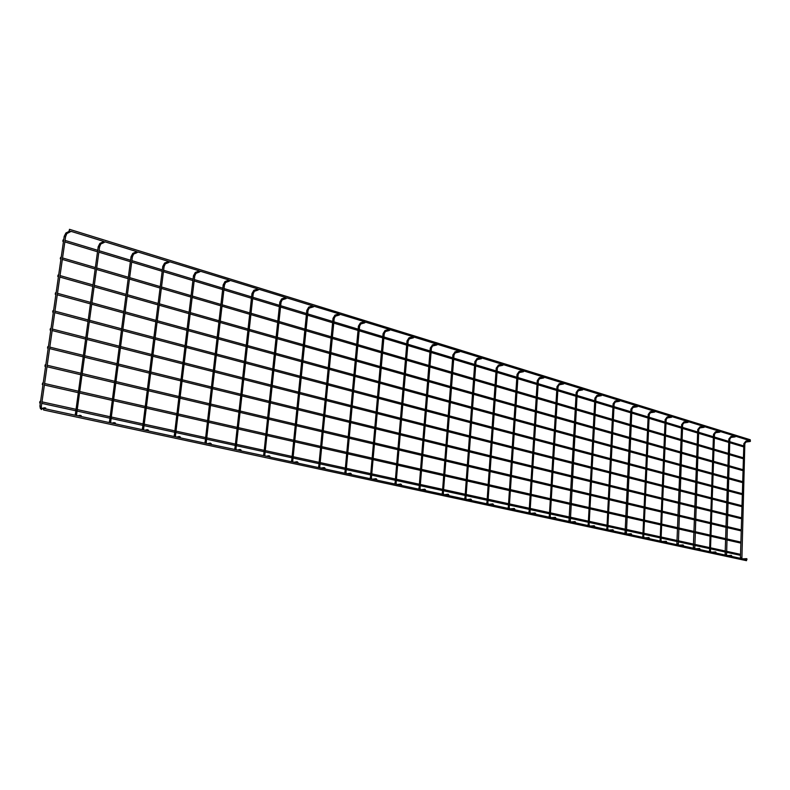 <?xml version="1.0" encoding="UTF-8"?>
<svg xmlns="http://www.w3.org/2000/svg" width="790" height="790" viewBox="0 0 790 790"><rect width="100%" height="100%" fill="white"/><g stroke="black" fill="none" stroke-linecap="round" stroke-linejoin="round"><path stroke-width="1.19" d="M69.184 230.729L69.49 229.317L69.184 230.729M339.058 313.867L313.64 306.155M364.496 321.708L339.838 314.232M389.184 329.321L365.257 322.073M413.16 336.708L389.924 329.677M436.692 345.003L432.881 345.921L432.308 344.894L436.426 343.897L436.998 344.934L436.347 343.986M459.316 351.965L455.455 352.853L454.922 351.827L459.059 350.869L459.592 351.896L458.97 350.957M481.308 358.729L477.397 359.598L476.903 358.561L481.061 357.633L481.554 358.68L480.952 357.742M502.687 365.316L498.747 366.145L498.283 365.108L502.46 364.22L502.914 365.266L502.331 364.328M563.438 384.009L559.419 384.769L559.043 383.733L563.24 382.943L563.616 383.979L563.082 383.061M69.49 229.317L750.253 439.754L750.303 440.593M312.672 305.809L313.581 306.806L312.731 305.878L286.622 297.82M285.634 297.475L258.735 289.219M257.728 288.873L229.939 280.341M228.922 279.986L200.206 271.177M199.169 270.812L169.465 261.697M750.47 441.097L750.075 440.534L750.47 441.097M747.054 559.211L746.688 558.658L747.054 559.211M43.855 408.499L43.578 409.99L43.855 408.499M746.629 559.705L746.52 560.683L43.578 409.99M613.03 530.87L612.487 530.841M731.738 555.913L731.362 555.35L731.738 555.913M735.49 436.475L735.075 435.902L735.49 436.475M720.144 431.745L719.72 431.172L720.144 431.745M716.056 552.526L715.671 551.953L716.056 552.526M704.433 426.906L703.999 426.324L704.433 426.906M699.989 549.07L699.594 548.487L699.989 549.07M688.347 421.949L687.893 421.356L688.347 421.949M683.528 545.515L683.123 544.932L683.528 545.515M671.865 416.873L671.401 416.271L671.865 416.873M666.651 541.881L666.237 541.288L666.651 541.881M654.969 411.669L654.495 411.067L654.969 411.669M649.35 538.148L648.926 537.546L649.35 538.148M637.658 406.337L637.155 405.724L637.658 406.337M631.605 534.326L631.161 533.714L631.605 534.326M619.903 400.856L619.39 400.244L619.903 400.856M613.405 530.396L612.941 529.784L613.129 530.86L613.405 530.396M601.684 395.247L601.15 394.625L601.684 395.247M594.722 526.377L594.248 525.745L594.445 526.831L594.722 526.377M583 389.49L582.447 388.858L583 389.49M575.545 522.239L575.051 521.607L575.258 522.704L575.545 522.239M555.844 517.993L555.331 517.351L555.567 518.457L555.844 517.993M544.122 377.511L543.52 376.87L544.122 377.511M535.61 513.628L535.077 512.977L535.324 514.102L535.61 513.628M523.898 371.28L523.266 370.629L523.898 371.28M514.813 509.145L514.26 508.483L514.527 509.619L514.813 509.145M493.434 504.534L492.851 503.872L493.148 505.007L493.434 504.534M471.442 499.794L470.83 499.122L471.156 500.268L471.442 499.794M448.809 494.915L448.177 494.234L448.532 495.389L448.809 494.915M425.514 489.889L424.852 489.207L425.237 490.363L425.514 489.889M413.911 337.389L413.131 336.738L413.911 337.389M401.527 484.724L400.826 484.033L401.261 485.188L401.527 484.724M389.964 330.013L389.144 329.361L389.964 330.013M376.81 479.392L376.07 478.71L376.553 479.856L376.81 479.392M365.306 322.409L364.437 321.767L365.306 322.409M351.343 473.901L350.553 473.22L351.086 474.356L351.343 473.901M339.888 314.578L338.979 313.936L339.888 314.578M325.075 468.233L324.236 467.562L324.838 468.687L325.075 468.233M297.968 462.397L297.079 461.725L297.968 462.397M286.661 298.176L285.664 297.563L286.661 298.176M269.992 456.363L269.044 455.712L269.992 456.363M258.774 289.584L257.718 288.992L258.774 289.584M241.108 450.132L240.091 449.5L241.108 450.132M229.989 280.717L228.883 280.144L229.989 280.717M211.256 443.694L210.17 443.101L211.256 443.694M200.255 271.553L199.08 271.01L200.255 271.553M180.387 437.038L179.231 436.495L180.387 437.038M169.514 262.082L168.29 261.569L169.514 262.082M148.461 430.155L147.226 429.671L148.461 430.155M137.737 252.286L136.453 251.812L137.737 252.286M115.419 423.035L114.106 422.611L115.419 423.035M104.853 242.155L103.51 241.72L104.853 242.155M81.202 415.659L79.81 415.323L81.202 415.659M70.804 231.668L69.411 231.273L70.804 231.668M45.731 408.015L44.28 407.768L45.731 408.015M50.392 328.581L50.096 330.022L50.392 328.581M741.978 506.696L727.768 503.082M52.96 310.628L52.663 312.07L52.96 310.628M742.333 494.649L728.153 490.906M55.517 292.784L55.221 294.216L55.517 292.784M742.699 482.651L728.548 478.789M58.055 275.048L57.759 276.47L58.055 275.048M743.054 470.692L728.943 466.712M60.583 257.402L60.287 258.824L60.583 257.402M743.41 458.783L729.328 454.685M63.101 239.864L62.795 241.276L63.101 239.864M743.765 446.923L729.713 442.696M47.805 346.632L47.519 348.094L47.805 346.632M741.613 518.783L727.373 515.297M45.198 364.792L44.911 366.254L45.198 364.792M741.247 530.929L726.978 527.562M42.581 383.061L42.305 384.532L42.581 383.061M740.882 543.115L726.573 539.876M39.954 401.438L39.668 402.92L39.954 401.438M740.516 555.34L726.178 552.23M741.247 557.533L740.447 557.434L743.864 443.634M744.644 443.723L743.874 443.595L745.967 441.057M725.931 554.225L725.121 554.126L728.854 439.023L730.957 436.445M729.644 439.151L728.854 439.023M710.24 550.837L709.42 550.758M714.288 434.47L713.489 434.382M694.173 547.371L693.344 547.263L697.758 429.592M698.567 429.681L697.758 429.543L699.891 426.906M677.711 543.816L676.872 543.698L681.642 424.684M682.471 424.773L681.642 424.625L683.785 421.959M660.845 540.172L659.986 540.093M665.98 419.747L665.14 419.648M643.554 536.44L642.685 536.351M649.074 414.602L648.225 414.503M625.818 532.608L624.93 532.519M631.753 409.319L630.884 409.22M607.619 528.678L606.72 528.589M613.998 403.907L613.109 403.809M588.955 524.649L588.037 524.56M595.779 398.358L594.88 398.249M569.788 520.511L568.859 520.413M577.085 392.66L576.177 392.551M550.107 516.265L549.168 516.166M557.908 386.814L556.98 386.705M529.893 511.9L528.935 511.801M538.217 380.82L537.269 380.701M509.125 507.407L508.148 507.308M517.983 374.657L517.035 374.529M487.766 502.796L486.768 502.697M497.206 368.318L496.238 368.199M465.804 498.056L464.787 497.947M475.847 361.81L474.859 361.692M443.21 493.177L442.183 493.069M453.894 355.125L452.877 354.996M419.964 488.161L418.907 488.042M431.31 348.242L430.274 348.104M396.017 482.986L394.941 482.868M408.065 341.162L407.018 341.023M371.349 477.664L370.253 477.535M384.147 333.864L383.071 333.726M345.931 472.173L344.815 472.045M359.509 326.359L358.413 326.211M319.733 466.515L318.577 466.386M334.121 318.627L333.005 318.469M292.695 460.679L291.52 460.54M307.952 310.658L306.806 310.49M264.798 454.655L263.593 454.517M280.973 302.432L279.798 302.264M235.993 448.434L234.758 448.286M253.136 293.949L251.931 293.771M206.239 442.005L204.975 441.857M224.39 285.19L223.165 285.002M175.479 435.369L174.175 435.211M175.518 435.26L194.745 276.135L193.451 275.957M143.74 429.967L143.681 428.496L142.328 428.328M164.044 266.803L162.75 266.595M110.778 422.877L110.758 421.386L109.376 421.218M110.768 421.277L132.345 257.135L131.012 256.928M76.65 414.029L75.248 413.841M76.669 413.911L99.54 247.142L98.167 246.915M41.475 408.558L41.337 406.406L39.885 406.208M41.347 406.287L65.58 236.793L64.178 236.556M746.283 441.63L745.888 441.067L750.075 440.534M735.214 436.87L731.096 437.413L730.888 436.455L735.075 435.902M719.858 432.15L715.74 432.703L715.602 431.735M704.147 427.311L700.029 427.884L699.792 426.916L703.999 426.324M688.041 422.354L683.933 422.956L683.686 421.969L687.893 421.356M671.549 417.278L667.451 417.9L667.293 416.893M654.653 412.084L650.555 412.716L650.397 411.709M637.323 406.751L633.234 407.413L633.067 406.386M619.558 401.281L615.479 401.962L615.311 400.925M601.338 395.672L597.27 396.382L597.092 395.336M582.635 389.914L578.596 390.645L578.399 389.598M549.277 517.223L556.99 386.626L559.221 383.703M543.737 377.946L539.738 378.726L539.521 377.66M523.494 371.715L519.514 372.525L519.297 371.448M486.867 503.803L496.238 368.11L498.52 365.059M464.885 499.073L474.869 361.593L477.16 358.502M442.272 494.204L452.887 354.898L455.198 351.757M418.986 489.198L430.283 348.005L432.614 344.825M413.417 337.834L409.654 338.782L409.368 337.685M389.44 330.457L385.737 331.435L385.451 330.339M364.753 322.863L361.119 323.861L360.813 322.764M339.305 315.032L335.75 316.059L335.424 314.973M313.077 306.954L309.601 308.011L308.752 307.093L309.255 306.935M286.019 298.63L282.632 299.716L281.724 298.827L282.277 298.65M258.093 290.039L254.805 291.145L253.827 290.305L254.439 290.108M229.268 281.161L226.088 282.297L225.031 281.517L225.693 281.279M199.485 271.997L196.414 273.152L195.298 272.441L196.019 272.165M168.705 262.517L165.762 263.692L164.567 263.06L165.347 262.754M136.877 252.721L134.053 253.916L132.799 253.373L133.629 253.017M103.954 242.579L101.258 243.804L99.925 243.35L100.824 242.945M76.571 417.061L77.065 417.169M69.866 232.082L67.308 233.327L65.916 232.981L66.864 232.517M42.077 408.391L40.784 408.746L42.235 408.993M741.899 558.668L744.832 443.664M726.573 555.37L729.832 439.092M710.427 550.778L714.476 434.411M709.558 551.716L713.489 434.332L715.523 431.745L719.72 431.172M694.795 548.537L698.745 429.622M678.324 544.991L682.639 424.714M661.023 540.113L666.148 419.697M660.114 541.071L665.14 419.599L667.185 416.913L671.401 416.271M643.722 536.37L649.242 414.543M642.803 537.348L648.225 414.444L650.279 411.718L654.495 411.067M626.391 533.823L631.911 409.269M625.048 533.526L630.894 409.161L632.948 406.406L637.155 405.724M607.787 528.609L614.146 403.858M606.838 529.616L613.119 403.739L615.173 400.955L619.39 400.244M589.113 524.58L595.927 398.308M588.155 525.597L594.89 398.18L596.944 395.365L601.15 394.625M570.311 521.755L577.233 392.61M568.968 521.469L576.187 392.482L578.24 389.628L582.447 388.858M550.255 516.186L558.046 386.764M530.041 511.821L538.346 380.77M529.033 512.878L537.279 380.622L539.333 377.689L543.52 376.87M509.254 507.328L518.121 374.608M508.246 508.395L517.035 374.45L519.089 371.488L523.266 370.629M487.894 502.716L497.335 368.278M465.932 497.976L475.975 361.771M443.328 493.098L454.003 355.075M420.073 488.072L431.409 348.202M396.126 482.897L408.163 341.122M395.02 484.033L407.028 340.905L409.032 337.765L413.131 336.738M371.448 477.565L384.236 333.834M370.332 478.72L383.081 333.607L385.076 330.437L389.144 329.361M346.03 472.074L359.588 326.329M344.884 473.25L358.423 326.092L360.398 322.883L364.437 321.767M319.812 466.416L334.2 318.597M318.647 467.601L333.015 318.34L334.97 315.101L338.979 313.936M292.774 460.58L308.021 310.628M291.579 461.785L306.826 310.361L308.752 307.093L312.731 305.878M264.867 454.556L281.033 302.402M263.653 455.771L279.818 302.126L281.724 298.827L285.664 297.563M236.052 448.325L253.185 293.929M234.808 449.569L251.951 293.623L253.827 290.305L257.718 288.992M206.289 441.896L224.439 285.17M205.015 443.16L223.185 284.854L225.031 281.517L228.883 280.144M174.215 436.524L193.471 275.789L195.298 272.441L199.08 271.01M143.701 428.387L164.063 266.793M142.358 429.671L162.77 266.428L164.567 263.06L168.29 261.569M109.395 422.581L131.031 256.75L132.799 253.373L136.453 251.812M75.257 415.234L98.197 246.737L99.925 243.35L103.51 241.72M41.9 408.44L40.359 408.529L39.905 406.09L64.197 236.368L65.916 232.981L69.411 231.273M749.641 440.583L735.451 436.208M734.641 435.962L720.105 431.478M719.295 431.231L704.394 426.64M703.574 426.383L688.307 421.672M687.478 421.416L671.826 416.597M670.987 416.34L654.93 411.383M654.09 411.126L637.619 406.05M636.77 405.784L619.864 400.57M619.005 400.303L601.644 394.951M600.785 394.694L582.961 389.194M582.092 388.927L563.774 383.278M562.905 383.012L544.083 377.205M543.204 376.939L523.849 370.964M522.96 370.698L503.062 364.555M502.173 364.279L481.703 357.969M480.804 357.692L459.731 351.195M458.822 350.918L437.127 344.233M436.218 343.946L413.871 337.053M168.398 261.372L137.687 251.901M136.581 251.556L104.803 241.76M103.658 241.404L70.754 231.263M69.579 230.897L69.076 230.739M746.086 442.005L750.204 441.492M742.719 558.846L746.688 558.658M744.842 443.625L746.017 442.015M742.551 559.843L741.543 559.616M740.586 558.392L740.447 557.434M746.343 559.626L731.431 556.348M731.017 556.328L715.74 552.97M715.325 552.951L699.673 549.514M699.249 549.494L683.202 545.969M682.777 545.949L666.049 542.355M665.891 542.315L649.005 538.612M648.58 538.592L630.993 534.81M630.825 534.771L612.773 530.89M612.606 530.85L594.337 526.841M593.912 526.831L575.15 522.713M574.715 522.704L555.439 518.467M555.005 518.457L535.186 514.112M534.751 514.102L514.132 509.669M513.935 509.629L492.743 505.067M492.545 505.017L470.741 500.327M470.534 500.287L448.098 495.458M447.881 495.409L424.793 490.442M424.576 490.393L400.797 485.277M400.57 485.228L376.07 479.955M375.833 479.905L350.582 474.474M350.335 474.425L324.295 468.826M324.048 468.766L297.178 462.989M296.922 462.93L269.193 456.966M269.242 456.867L240.288 450.744M240.298 450.626L210.417 444.316M210.14 444.257L179.537 437.68M179.251 437.611L147.602 430.807M147.296 430.738L114.54 423.687M114.224 423.618L80.294 416.32M79.968 416.251L44.813 408.687M44.477 408.618L43.924 408.499M727.393 555.548L731.362 555.35M729.832 439.052L731.007 437.423M727.225 556.565L726.207 556.328M725.25 555.094L725.121 554.126M711.691 552.17L715.671 551.953M714.476 434.372L715.651 432.713M710.872 551.993L710.427 550.808M711.533 553.198L710.516 552.961M695.615 548.714L699.594 548.487M698.745 429.572L699.93 427.904M695.457 549.751L694.43 549.514M693.472 548.25L693.344 547.263M679.143 545.169L683.123 544.932M682.649 424.665L683.824 422.966M678.985 546.216L677.958 545.979M677 544.705L676.872 543.698M662.267 541.535L666.237 541.288M666.148 419.638L667.333 417.91M661.447 541.357L661.023 540.143M662.109 542.602L661.072 542.365M644.956 537.812L648.926 537.546M649.242 414.483L650.427 412.736M644.136 537.635L643.722 536.41M644.798 538.889L643.761 538.652M627.211 533.991L631.161 533.714M631.921 409.21L633.106 407.423M626.974 535.087L626.006 534.85M609.001 530.08L612.941 529.784M614.156 403.789L615.341 401.982M608.182 529.902L607.787 528.648M608.764 531.186L607.796 530.939M590.308 526.061L594.248 525.745M595.937 398.239L597.112 396.402M589.498 525.883L589.103 524.619M590.071 527.177L589.103 526.94M571.13 521.933L575.051 521.607M577.243 392.541L578.418 390.675M570.884 523.069L569.916 522.822M551.43 517.687L555.331 517.351M558.056 386.695L559.231 384.799M550.62 517.519L550.255 516.235M551.183 518.842L550.215 518.596M531.196 513.342L535.077 512.977M538.355 380.691L539.531 378.766M530.386 513.164L530.031 511.871M530.939 514.507L529.981 514.26M510.399 508.859L514.26 508.483M518.121 374.519L519.297 372.564M509.589 508.691L509.254 507.387M510.143 510.044L509.185 509.807M489.03 504.267L492.851 503.872M497.344 368.189L498.51 366.195M488.21 504.089L487.894 502.776M488.763 505.462L487.805 505.215M467.038 499.537L470.83 499.122M475.975 361.672L477.14 359.647M466.228 499.359L465.922 498.036M466.762 500.751L465.814 500.505M444.424 494.668L448.177 494.234M454.013 354.987L455.168 352.923M443.615 494.491L443.328 493.158M444.138 495.893L443.19 495.656M421.149 489.662L424.852 489.207M431.419 348.094L432.574 346M420.329 489.484L420.063 488.131M420.853 490.906L419.905 490.669M397.182 484.507L400.826 484.033M408.173 341.013L409.329 338.871M396.363 484.329L396.116 482.966M396.866 485.761L395.938 485.524M372.495 479.194L376.07 478.71M384.246 333.716L385.392 331.543M371.675 479.017L371.448 477.644M372.159 480.468L371.241 480.231M347.057 473.714L350.553 473.22M359.598 326.211L360.744 323.989M346.227 473.536L346.02 472.153M346.692 475.007L345.783 474.78M320.829 468.075L324.236 467.562M334.209 318.469L335.345 316.207M319.99 467.897L319.802 466.495M320.444 469.388L319.545 469.151M293.781 462.259L297.079 461.725M308.041 310.49L309.166 308.189M292.932 462.071L292.764 460.659M293.357 463.582L292.478 463.345M265.875 456.255L269.044 455.712M281.052 302.264L282.168 299.914M265.006 456.067L264.857 454.645M265.401 457.588L264.541 457.361M237.079 450.053L240.091 449.5M253.205 293.781L254.321 291.382M236.171 449.856L236.042 448.424M236.536 451.396L235.687 451.169M207.326 443.654L210.17 443.101M224.459 285.022L225.575 282.573M206.378 443.447L206.279 441.995M206.703 445.007L205.884 444.78M176.595 437.038L179.231 436.495M194.765 275.977L195.881 273.478M175.578 436.821L175.508 435.359M175.874 438.401L175.084 438.183M144.817 430.204L147.226 429.671M164.093 266.625L165.199 264.067M143.987 431.567L143.217 431.35M111.953 423.134L114.106 422.611M132.374 256.957L133.48 254.35M110.985 424.487L110.245 424.279M79.464 416.142L80.007 416.004M77.924 415.807L79.81 415.323M99.56 246.964L100.666 244.298M76.66 415.54L76.66 414.029M76.818 417.16L76.097 416.962M42.245 408.924L44.447 408.312M41.406 409.576L40.784 408.746L44.28 407.768M65.6 236.615L66.706 233.88M742.008 505.709L727.797 502.065M726.82 501.818L712.254 498.085M711.277 497.838L696.346 494.007M695.348 493.76L680.042 489.84M679.044 489.583L663.343 485.554M662.336 485.297L646.22 481.169M645.203 480.913L628.672 476.676M627.645 476.41L610.67 472.065M609.633 471.798L592.204 467.334M591.157 467.068L573.244 462.476M572.187 462.209L553.79 457.499M552.724 457.222L533.803 452.374M532.727 452.097L513.283 447.12M512.187 446.844L492.18 441.719M491.084 441.432L470.485 436.159M469.379 435.873L448.177 430.441M447.051 430.155L425.218 424.566M424.082 424.269L401.597 418.512M400.441 418.216L377.255 412.281M376.099 411.985L352.192 405.853M351.007 405.556L326.349 399.236M325.154 398.93L299.706 392.413M298.492 392.107L272.214 385.372M270.99 385.056L243.843 378.104M242.599 377.788L214.544 370.599M213.27 370.273L184.268 362.847M182.974 362.511L152.974 354.829M151.65 354.493L120.594 346.534M119.251 346.188L87.088 337.952M85.715 337.597L52.387 329.065M50.985 328.699L50.471 328.571M726.79 502.825L712.225 499.112M711.237 498.855L696.306 495.044M695.309 494.797L680.002 490.886M679.005 490.63L663.294 486.62M662.287 486.354L646.171 482.246M645.154 481.979L628.623 477.762M627.586 477.496L610.611 473.161M609.574 472.894L592.144 468.45M591.098 468.174L573.185 463.602M572.128 463.335L553.721 458.635M552.654 458.358L533.734 453.529M532.658 453.253L513.204 448.286M512.108 448.009L492.101 442.894M490.995 442.617L470.396 437.354M469.29 437.077L448.088 431.656M446.962 431.37L425.119 425.79M423.983 425.504L401.488 419.757M400.332 419.47L377.146 413.545M375.981 413.249L352.073 407.136M350.888 406.84L326.221 400.54M325.026 400.234L299.568 393.736M298.363 393.42L272.076 386.715M270.842 386.399L243.695 379.467M242.441 379.151L214.386 371.981M213.112 371.656L184.1 364.249M182.806 363.913L152.786 356.25M151.473 355.915L120.406 347.985M119.063 347.64L86.89 339.424M85.517 339.068L52.17 330.556M50.767 330.2L50.096 330.022M742.363 493.661L728.192 489.899M727.215 489.642L712.689 485.781M711.701 485.514L696.81 481.564M695.822 481.298L680.545 477.249M679.548 476.982L663.886 472.825M662.879 472.558L646.803 468.282M645.786 468.016L629.294 463.641M628.277 463.365L611.342 458.872M610.305 458.595L592.925 453.983M591.878 453.697L574.024 448.957M572.967 448.681L554.61 443.802M553.553 443.526L534.682 438.519M533.615 438.233L514.211 433.078M513.135 432.792L493.177 427.489M492.081 427.202L471.551 421.751M470.445 421.455L449.303 415.846M448.187 415.55L426.422 409.763M425.287 409.467L402.87 403.512M401.725 403.206L378.608 397.074M377.452 396.768L353.624 390.438M352.449 390.122L327.87 383.594M326.685 383.278L301.316 376.544M300.111 376.228L273.933 369.276M272.708 368.95L245.66 361.771M244.416 361.435L216.46 354.019M215.196 353.683L186.302 346.01M185.018 345.665L155.126 337.725M153.813 337.379L122.875 329.163M121.541 328.808L89.507 320.306M88.144 319.94L54.945 311.132M53.552 310.756L53.049 310.618M727.185 490.649L712.649 486.808M711.662 486.541L696.77 482.601M695.783 482.334L680.506 478.296M679.509 478.029L663.837 473.882M662.83 473.615L646.763 469.359M645.746 469.092L629.245 464.727M628.218 464.451L611.282 459.968M610.255 459.691L592.865 455.089M591.819 454.813L573.955 450.083M572.898 449.806L554.55 444.948M553.484 444.661L534.613 439.665M533.536 439.388L514.142 434.243M513.056 433.957L493.098 428.674M492.002 428.387L471.462 422.946M470.356 422.66L449.214 417.061M448.098 416.765L426.324 410.998M425.188 410.701L402.762 404.757M401.616 404.46L378.499 398.338M377.344 398.032L353.505 391.722M352.33 391.406L327.741 384.898M326.556 384.582L301.188 377.867M299.983 377.551L273.784 370.609M272.56 370.293L245.502 363.124M244.258 362.798L216.302 355.391M215.038 355.056L186.134 347.403M184.85 347.067L154.949 339.147M153.635 338.801L122.687 330.605M121.354 330.26L89.309 321.767M87.937 321.412L54.737 312.623M53.335 312.248L52.663 312.07M742.728 481.663L728.577 477.772M727.61 477.506L713.113 473.526M712.126 473.25L697.274 469.171M696.286 468.895L681.049 464.708M680.052 464.431L664.42 460.135M663.422 459.859L647.385 455.455M646.378 455.178L629.926 450.656M628.899 450.369L612.013 445.728M610.986 445.442L593.645 440.682M592.599 440.395L574.784 435.497M573.738 435.211L555.439 430.175M554.373 429.888L535.561 424.714M534.494 424.418L515.149 419.105M514.063 418.809L494.175 413.338M493.079 413.032L472.608 407.403M471.502 407.107L450.428 401.31M449.312 401.004L427.617 395.04M426.491 394.733L404.134 388.581M402.989 388.275L379.96 381.935M378.805 381.619L355.056 375.092M353.881 374.766L329.391 368.041M328.206 367.715L302.925 360.763M301.721 360.428L275.631 353.258M274.406 352.923L247.458 345.516M246.223 345.171L218.376 337.518M217.112 337.172L188.326 329.262M187.042 328.907L157.269 320.72M155.966 320.365L125.146 311.892M123.813 311.527L91.907 302.758M90.554 302.382L57.492 293.297M56.11 292.912L55.606 292.774M727.57 478.523L713.074 474.543M712.096 474.276L697.234 470.198M696.247 469.932L681.01 465.754M680.012 465.478L664.38 461.192M663.373 460.925L647.336 456.531M646.329 456.245L629.867 451.742M628.85 451.455L611.954 446.824M610.927 446.548L593.576 441.788M592.539 441.501L574.725 436.623M573.668 436.337L555.37 431.31M554.304 431.024L535.492 425.869M534.415 425.573L515.07 420.27M513.994 419.974L494.086 414.513M493 414.217L472.519 408.608M471.413 408.302L450.34 402.525M449.224 402.219L427.518 396.274M426.383 395.958L404.026 389.835M402.89 389.519L379.842 383.199M378.687 382.883L354.937 376.376M353.762 376.05L329.262 369.335M328.077 369.009L302.787 362.077M301.592 361.751L275.483 354.591M274.268 354.266L247.31 346.869M246.065 346.534L218.218 338.9M216.954 338.555L188.158 330.654M186.875 330.309L157.092 322.142M155.788 321.787L124.958 313.334M123.625 312.968L91.709 304.219M90.346 303.844L57.285 294.788M55.893 294.403L55.221 294.216M743.084 469.704L728.973 465.695M727.995 465.419L713.538 461.311M712.56 461.034L697.728 456.818M696.74 456.541L681.543 452.216M680.545 451.939L664.963 447.505M663.956 447.219L647.968 442.676M646.961 442.39L630.548 437.719M629.521 437.433L612.685 432.644M611.648 432.347L594.356 427.439M593.32 427.143L575.555 422.087M574.508 421.791L556.249 416.607M555.192 416.31L536.43 410.978M535.363 410.672L516.077 405.191M515.001 404.885L495.162 399.246M494.076 398.93L473.654 393.134M472.558 392.818L451.544 386.843M450.438 386.527L428.802 380.385M427.676 380.059L405.398 373.729M404.263 373.403L381.293 366.876M380.148 366.55L356.478 359.825M355.303 359.49L330.892 352.557M329.707 352.222L304.525 345.062M303.321 344.716L277.32 337.33M276.105 336.984L249.255 329.351M248.02 328.996L220.272 321.115M219.018 320.76L190.341 312.603M189.067 312.238L159.402 303.814M158.099 303.439L127.407 294.719M126.084 294.344L94.306 285.309M92.953 284.923L60.03 275.572M58.648 275.177L58.154 275.029M727.965 466.436L713.498 462.338M712.521 462.061L697.698 457.854M696.711 457.578L681.503 453.263M680.506 452.986L664.913 448.562M663.916 448.276L647.918 443.743M646.911 443.457L630.489 438.806M629.472 438.519L612.625 433.74M611.598 433.453L594.297 428.545M593.26 428.249L575.485 423.213M574.439 422.917L556.18 417.742M555.123 417.446L536.361 412.123M535.294 411.827L515.998 406.356M514.922 406.05L495.073 400.421M493.987 400.115L473.575 394.329M472.469 394.013L451.455 388.058M450.34 387.742L428.703 381.61M427.578 381.293L405.29 374.974M404.154 374.648L381.185 368.14M380.029 367.814L356.349 361.099M355.184 360.773L330.763 353.851M329.588 353.515L304.387 346.375M303.192 346.03L277.181 338.663M275.967 338.318L249.107 330.704M247.863 330.358L220.114 322.488M218.86 322.132L190.173 313.995M188.889 313.64L159.225 305.226M157.921 304.861L127.22 296.161M125.887 295.776L94.099 286.77M92.746 286.385L59.823 277.053M58.43 276.658L57.759 276.47M743.439 457.805L729.358 453.667M728.39 453.381L713.962 449.145M712.985 448.858L698.192 444.513M697.205 444.227L682.047 439.773M681.049 439.487L665.496 434.925M664.499 434.628L648.541 429.948M647.533 429.651L631.17 424.842M630.144 424.546L613.346 419.618M612.319 419.312L595.067 414.246M594.031 413.94L576.315 408.746M575.268 408.44L557.069 403.098M556.012 402.781L537.299 397.291M536.232 396.985L517.006 391.336M515.929 391.02L496.15 385.214M495.063 384.898L474.711 378.924M473.605 378.598L452.66 372.446M451.554 372.12L429.987 365.79M428.861 365.464L406.653 358.946M405.517 358.611L382.627 351.896M381.481 351.56L357.89 344.628M356.725 344.292L332.393 337.142M331.217 336.797L306.115 329.43M304.92 329.084L279.008 321.481M277.794 321.125L251.042 313.265M249.808 312.909L222.168 304.792M220.914 304.426L192.345 296.033M191.071 295.667L161.525 286.987M160.222 286.612L129.649 277.636M128.336 277.25L96.686 267.958M95.333 267.563L62.548 257.945M61.176 257.54L60.682 257.392M728.36 454.398L713.923 450.172M712.945 449.885L698.153 445.55M697.165 445.264L681.997 440.83M681.01 440.534L665.457 435.981M664.449 435.685L648.491 431.014M647.484 430.718L631.111 425.928M630.094 425.632L613.287 420.715M612.26 420.408L595.008 415.362M593.971 415.056L576.246 409.872M575.209 409.566L556.999 404.233M555.943 403.927L537.23 398.446M536.163 398.13L516.927 392.502M515.85 392.186L496.061 386.389M494.975 386.073L474.622 380.118M473.516 379.793L452.571 373.66M451.455 373.334L429.888 367.024M428.763 366.698L406.544 360.191M405.408 359.855L382.518 353.15M381.373 352.814L357.771 345.911M356.606 345.566L332.264 338.446M331.089 338.1L305.977 330.743M304.782 330.398L278.86 322.814M277.655 322.458L250.884 314.618M249.66 314.262L222.01 306.165M220.756 305.799L192.177 297.435M190.904 297.06L161.338 288.409M160.044 288.024L129.461 279.077M128.138 278.692L96.479 269.42M95.136 269.025L62.341 259.426M60.958 259.021L60.287 258.824M743.795 445.935L729.743 441.679M728.775 441.393L714.377 437.028M713.41 436.732L698.646 432.268M697.669 431.972L682.54 427.39M681.543 427.084L666.029 422.393M665.032 422.087L649.123 417.268M648.116 416.962L631.783 412.015M630.766 411.709L614.008 406.633M612.981 406.327L595.779 401.113M594.742 400.807L577.075 395.454M576.029 395.138L557.878 389.638M556.822 389.322L538.168 383.673M537.101 383.348L517.924 377.541M516.848 377.215L497.127 371.241M496.041 370.915L475.748 364.773M474.652 364.437L453.766 358.117M452.67 357.781L431.162 351.274M430.046 350.938L407.907 344.233M406.771 343.887L383.96 336.975M382.814 336.629L359.292 329.509M358.137 329.163L333.884 321.816M332.709 321.461L307.695 313.887M306.5 313.521L280.677 305.71M279.472 305.345L252.81 297.267M251.585 296.892L224.044 288.557M222.8 288.182L194.33 279.561M193.066 279.176L163.629 270.259M162.335 269.874L131.881 260.651M130.567 260.256L99.046 250.707M97.703 250.302L65.056 240.417M728.745 442.4L714.348 438.055M713.37 437.759L698.607 433.305M697.629 433.009L682.491 428.437M681.503 428.141L665.99 423.45M664.992 423.144L649.074 418.344M648.067 418.038L631.733 413.101M630.716 412.795L613.949 407.739M612.931 407.423L595.719 402.228M594.682 401.913L577.006 396.58M575.969 396.264L557.809 390.774M556.752 390.457L538.089 384.829M537.032 384.503L517.845 378.706M516.769 378.39L497.038 372.426M495.962 372.1L475.659 365.968M474.563 365.642L453.677 359.332M452.571 358.996L431.063 352.498M429.948 352.162L407.798 345.477M406.662 345.131L383.841 338.238M382.696 337.893L359.174 330.793M358.018 330.437L333.755 323.11M332.58 322.755L307.557 315.2M306.372 314.845L280.539 307.043M279.334 306.678L252.662 298.62M251.437 298.255L223.886 289.93M222.642 289.555L194.162 280.954M192.898 280.569L163.451 271.681M162.157 271.286L131.693 262.092M130.38 261.688L98.849 252.168M97.506 251.763L64.839 241.898M63.467 241.483L62.795 241.276M741.642 517.796L727.402 514.28M726.425 514.043L711.83 510.439M710.842 510.202L695.881 506.508M694.884 506.262L679.538 502.479M678.531 502.223L662.8 498.342M661.783 498.095L645.637 494.106M644.61 493.859L628.04 489.77M627.013 489.514L609.989 485.317M608.952 485.06L591.473 480.745M590.426 480.488L572.474 476.054M571.417 475.797L552.961 471.245M551.894 470.978L532.924 466.298M531.848 466.031L512.335 461.222M511.249 460.955L491.173 455.998M490.077 455.731L469.418 450.636M468.312 450.359L447.041 445.116M445.916 444.829L424.013 439.428M422.877 439.151L400.313 433.582M399.157 433.295L375.902 427.558M374.737 427.272L350.75 421.356M349.565 421.06L324.818 414.957M323.624 414.661L298.087 408.361M296.872 408.065L270.496 401.557M269.262 401.251L242.026 394.526M240.772 394.22L212.609 387.268M211.335 386.962L182.223 379.773M180.93 379.457L150.801 372.021M149.478 371.695L118.303 364.002M116.95 363.667L84.658 355.697M83.276 355.362L49.809 347.106M48.397 346.761L47.884 346.632M726.385 515.05L711.79 511.466M710.803 511.219L695.842 507.545M694.845 507.299L679.499 503.526M678.492 503.279L662.751 499.408M661.744 499.152L645.588 495.182M644.571 494.935L627.991 490.857M626.954 490.6L609.939 486.413M608.893 486.156L591.414 481.861M590.367 481.604L572.404 477.18M571.348 476.923L552.891 472.381M551.825 472.124L532.855 467.453M531.769 467.186L512.256 462.387M511.17 462.12L491.094 457.183M489.988 456.916L469.329 451.831M468.223 451.564L446.952 446.33M445.827 446.054L423.914 440.662M422.778 440.385L400.204 434.836M399.049 434.549L375.783 428.822M374.618 428.536L350.632 422.64M349.447 422.344L324.69 416.261M323.495 415.965L297.949 409.684M296.734 409.388L270.358 402.9M269.123 402.594L241.868 395.889M240.614 395.583L212.451 388.66M211.177 388.344L182.056 381.175M180.752 380.859L150.623 373.453M149.3 373.127L118.105 365.454M116.762 365.118L84.451 357.179M83.078 356.833L49.592 348.597M48.18 348.252L47.519 348.094M741.277 529.932L727.007 526.545M726.02 526.318L711.395 522.842M710.408 522.605L695.407 519.05M694.41 518.813L679.035 515.169M678.027 514.922L662.247 511.179M661.24 510.942L645.045 507.101M644.028 506.854L627.408 502.914M626.371 502.667L609.317 498.618M608.27 498.372L590.752 494.214M589.696 493.967L571.693 489.691M570.637 489.445L552.131 485.05M551.055 484.803L532.035 480.29M530.959 480.034L511.387 475.392M510.3 475.126L490.165 470.356M489.069 470.09L468.351 465.172M467.236 464.905L445.906 459.849M444.77 459.582L422.808 454.369M421.663 454.102L399.029 448.73M397.874 448.453L374.529 442.913M373.364 442.637L349.299 436.929M348.113 436.643L323.288 430.757M322.083 430.471L296.457 424.388M295.233 424.102L268.768 417.821M267.534 417.525L240.19 411.037M238.936 410.741L210.673 404.036M209.389 403.729L180.169 396.797M178.866 396.491L148.619 389.312M147.296 388.996L115.992 381.57M114.639 381.244L82.209 373.551M80.827 373.226L47.212 365.247M45.8 364.911L45.277 364.792M725.99 527.325L711.365 523.869M710.368 523.632L695.368 520.087M694.37 519.85L678.995 516.216M677.988 515.979L662.208 512.246M661.19 511.999L644.995 508.177M643.978 507.931L627.359 504M626.322 503.753L609.258 499.724M608.211 499.478L590.693 495.33M589.636 495.083L571.634 490.827M570.568 490.57L552.062 486.196M550.986 485.939L531.966 481.446M530.88 481.189L511.308 476.558M510.221 476.301L490.086 471.541M488.98 471.275L468.263 466.377M467.147 466.11L445.807 461.064M444.681 460.797L422.709 455.603M421.564 455.336L398.92 449.974M397.765 449.707L374.421 444.187M373.245 443.911L349.18 438.213M347.995 437.937L323.159 432.061M321.955 431.775L296.319 425.711M295.104 425.425L268.63 419.164M267.385 418.868L240.042 412.4M238.778 412.103L210.515 405.418M209.232 405.122L179.992 398.2M178.698 397.893L148.441 390.744M147.118 390.428L115.794 383.022M114.441 382.706L82.002 375.033M80.62 374.707L46.995 366.748M45.583 366.422L44.911 366.254M740.911 542.118L726.612 538.859M725.625 538.632L710.961 535.294M709.973 535.067L694.943 531.64M693.936 531.413L678.521 527.908M677.514 527.671L661.704 524.076M660.687 523.839L644.452 520.146M643.425 519.909L626.776 516.117M625.739 515.88L608.636 511.989M607.589 511.742L590.021 507.743M588.965 507.506L570.913 503.388M569.847 503.151L551.292 498.925M550.225 498.678L531.147 494.333M530.06 494.086L510.439 489.622M509.343 489.365L489.158 484.774M488.052 484.517L467.275 479.787M466.149 479.53L444.76 474.652M443.625 474.395L421.584 469.379M420.438 469.112L397.735 463.947M396.57 463.681L373.166 458.348M371.991 458.082L347.847 452.581M346.652 452.305L321.737 446.636M320.533 446.36L294.818 440.504M293.594 440.218L267.03 434.174M265.796 433.888L238.353 427.637M237.089 427.351L208.718 420.892M207.434 420.596L178.096 413.911M176.792 413.614L146.436 406.702M145.103 406.396L113.671 399.236M112.308 398.93L79.741 391.514M78.358 391.188L44.605 383.506M43.183 383.18L42.66 383.061M725.595 539.649L710.931 536.321M709.933 536.094L694.904 532.677M693.906 532.45L678.482 528.954M677.474 528.727L661.655 525.133M660.638 524.906L644.413 521.222M643.386 520.985L626.717 517.203M625.68 516.966L608.577 513.085M607.53 512.848L589.962 508.859M588.906 508.622L570.854 504.524M569.788 504.277L551.223 500.07M550.156 499.823L531.068 495.488M529.991 495.241L510.36 490.788M509.264 490.541L489.079 485.959M487.963 485.702L467.186 480.992M466.06 480.735L444.661 475.876M443.526 475.62L421.485 470.613M420.339 470.356L397.627 465.201M396.462 464.935L373.048 459.622M371.873 459.355L347.719 453.865M346.534 453.598L321.609 447.94M320.404 447.663L294.68 441.827M293.455 441.551L266.892 435.517M265.647 435.241L238.195 429.01M236.931 428.723L208.56 422.275M207.276 421.988L177.928 415.323M176.624 415.026L146.249 408.134M144.916 407.828L113.474 400.688M112.111 400.382L79.543 392.986M78.151 392.67L44.388 385.007M42.966 384.691L42.305 384.532M740.546 554.343L726.207 551.213M725.22 551.005L710.526 547.796M709.538 547.579L694.469 544.29M693.462 544.073L678.018 540.696M677 540.479L661.151 537.012M660.134 536.795L643.86 533.24M642.833 533.023L626.134 529.369M625.097 529.142L607.945 525.399M606.898 525.172L589.281 521.331M588.224 521.104L570.133 517.144M569.057 516.917L550.462 512.858M549.376 512.621L530.248 508.444M529.162 508.207L509.491 503.911M508.385 503.674L488.141 499.25M487.025 499.013L466.189 494.461M465.063 494.214L443.605 489.533M442.469 489.287L420.369 484.458M419.214 484.211L396.432 479.234M395.267 478.977L371.784 473.852M370.609 473.595L346.375 468.312M345.181 468.045L320.187 462.594M318.972 462.328L293.169 456.699M291.945 456.423L265.292 450.606M264.038 450.34L236.496 444.326M235.232 444.049L206.763 437.838M205.469 437.551L176.022 431.123M174.708 430.836L144.224 424.181M142.891 423.894L111.331 417.001M109.968 416.705L77.272 409.566M75.88 409.269L41.979 401.863M40.557 401.557L40.023 401.438M725.19 552.013L710.496 548.823M709.499 548.606L694.43 545.327M693.432 545.11L677.978 541.743M676.961 541.525L661.102 538.079M660.085 537.852L643.811 534.317M642.784 534.089L626.085 530.465M625.048 530.238L607.895 526.505M606.838 526.278L589.221 522.447M588.165 522.22L570.064 518.28M568.998 518.043L550.393 513.994M549.307 513.767L530.179 509.599M529.093 509.362L509.412 505.087M508.306 504.85L488.062 500.445M486.946 500.198L466.1 495.666M464.974 495.419L443.516 490.758M442.38 490.501L420.26 485.692M419.115 485.445L396.323 480.488M395.168 480.241L371.665 475.126M370.49 474.869L346.257 469.596M345.062 469.339L320.059 463.898M318.844 463.641L293.031 458.022M291.806 457.756L265.144 451.959M263.9 451.683L236.348 445.698M235.084 445.422L206.595 439.22M205.311 438.944L175.844 432.535M174.531 432.249L144.047 425.622M142.714 425.326L111.143 418.463M109.77 418.167L77.065 411.057M75.672 410.751L41.761 403.374M40.339 403.068L39.668 402.92"/></g></svg>
